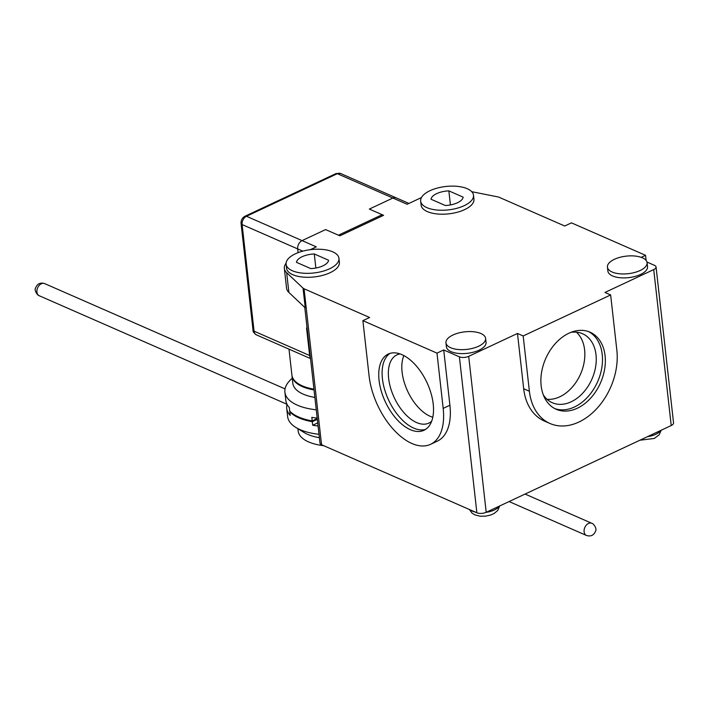 <?xml version="1.0" encoding="UTF-8"?>
<svg xmlns="http://www.w3.org/2000/svg" width="709" height="709" viewBox="0 0 709 709"><rect width="100%" height="100%" fill="white"/><g stroke="black" fill="none" stroke-linecap="round" stroke-linejoin="round"><path stroke-width="1.06" d="M288.997 349.147L291.895 375.008A44.312 19.622 -6.4 0 0 313.945 389.144M369.345 209.075L392.892 198.033A6.647 4.733 -66.3 0 1 396.225 197.864L340.648 173.519A6.647 4.733 113.7 0 0 337.316 173.687A4.431 2.411 -115.1 0 0 335.88 173.625L245.048 216.21A4.431 2.411 64.9 0 1 246.484 216.28L337.316 173.687L392.892 198.033L369.345 209.075L383.587 215.314L339.859 235.822L325.608 229.583L338.432 235.193L382.169 214.694L369.345 209.075M302.796 251.154L297.683 248.912L298.099 252.661L297.683 248.912L242.106 224.567A4.431 1.959 173.6 0 1 241.069 223.486L253.024 330.084A4.431 1.959 -6.4 0 0 254.061 331.165L242.106 224.567A6.647 4.733 113.7 0 1 246.484 216.28L302.061 240.617L325.608 229.583L302.061 240.617A6.647 4.733 113.7 0 0 297.683 248.912A6.647 4.733 -66.3 0 1 302.061 240.617L316.311 246.865L310.267 249.692M310.196 355.758L309.638 355.51L306.536 327.868L307.103 328.116L306.536 327.868L309.638 355.51A6.647 4.733 -66.3 0 0 310.436 357.868A6.647 4.733 -66.3 0 1 309.638 355.51L254.061 331.165A6.647 4.733 113.7 0 0 256.445 334.887C253.813 332.964 252.679 331.36 253.024 330.084M382.169 214.694L382.302 215.917M292.25 378.145L290.504 379.856A53.175 23.548 -6.4 0 0 284.903 392.183A53.175 23.548 -6.4 0 0 297.381 405.185A53.175 23.548 -6.4 0 0 316.267 409.811M314.876 397.43A44.312 19.622 173.6 0 1 303.222 394.133A44.312 19.622 173.6 0 1 292.826 383.294L291.984 375.797A44.312 19.622 173.6 0 1 291.948 375.398M314.034 389.932A44.312 19.622 173.6 0 1 291.984 375.797M284.903 392.183L285.833 400.47A53.175 23.548 -6.4 0 0 289.299 407.489L289.697 411.043A53.175 23.548 -6.4 0 0 312.208 420.907L311.809 417.353A53.175 23.548 -6.4 0 0 317.198 418.106M317.242 418.549L312.208 420.907M485.603 338.397L486.046 342.35A19.941 8.827 173.6 0 1 479.054 350.184A19.941 8.827 173.6 0 1 458.333 353.419A19.941 8.827 173.6 0 1 446.413 346.79L445.97 342.846A19.941 8.827 173.6 0 1 452.962 335.002A19.941 8.827 173.6 0 1 473.683 331.768A19.941 8.827 173.6 0 1 485.603 338.397A19.941 8.827 173.6 0 1 478.61 346.24A19.941 8.827 173.6 0 1 457.89 349.475A19.941 8.827 173.6 0 1 445.97 342.846M338.946 258.315L339.389 262.268A26.587 11.769 173.6 0 1 330.066 272.717A26.587 11.769 173.6 0 1 302.442 277.033A26.587 11.769 173.6 0 1 286.542 268.197L286.108 264.244A26.587 11.769 173.6 0 1 295.423 253.787A26.587 11.769 173.6 0 1 323.047 249.479A26.587 11.769 173.6 0 1 338.946 258.315A26.587 11.769 173.6 0 1 329.623 268.773A26.587 11.769 173.6 0 1 301.999 273.08A26.587 11.769 173.6 0 1 286.108 264.244M640.085 270.528A19.941 8.827 173.6 0 1 619.365 273.763A19.941 8.827 173.6 0 1 607.445 267.133A19.941 8.827 173.6 0 1 614.437 259.29A19.941 8.827 173.6 0 1 635.158 256.055A19.941 8.827 173.6 0 1 647.078 262.684A19.941 8.827 173.6 0 1 640.085 270.528M647.078 262.684L647.521 266.637A19.941 8.827 173.6 0 1 640.528 274.472A19.941 8.827 173.6 0 1 619.808 277.706A19.941 8.827 173.6 0 1 607.888 271.077L607.445 267.133M464.182 205.681A26.587 11.769 173.6 0 1 436.558 209.988A26.587 11.769 173.6 0 1 420.667 201.152A26.587 11.769 173.6 0 1 429.991 190.694A26.587 11.769 173.6 0 1 457.606 186.387A26.587 11.769 173.6 0 1 473.506 195.223A26.587 11.769 173.6 0 1 464.182 205.681M473.506 195.223L473.949 199.176A26.587 11.769 173.6 0 1 464.625 209.625A26.587 11.769 173.6 0 1 437.001 213.941A26.587 11.769 173.6 0 1 421.111 205.096L420.667 201.152M554.819 408.606A42.097 29.973 113.7 0 0 574.476 406.984A42.097 29.973 113.7 0 0 602.225 354.491A42.097 29.973 113.7 0 0 588.559 331.599M568.91 333.221A42.097 29.973 -66.3 0 1 590.003 332.166A42.097 29.973 -66.3 0 1 604.635 369.159A42.097 29.973 -66.3 0 1 577.321 408.233A42.097 29.973 -66.3 0 1 556.228 409.288A42.097 29.973 -66.3 0 1 541.587 372.296A42.097 29.973 -66.3 0 1 568.91 333.221M433.208 404.015A42.097 22.936 64.9 0 1 424 430.274A42.097 22.936 64.9 0 1 396.659 419.187A42.097 22.936 64.9 0 1 379.058 380.299A42.097 22.936 64.9 0 1 388.266 354.048A42.097 22.936 64.9 0 1 415.607 365.135A42.097 22.936 64.9 0 1 433.208 404.015M390.003 353.383A42.097 22.936 -115.1 0 0 382.426 378.721A42.097 22.936 -115.1 0 0 425.63 429.362M310.764 268.596A16.174 7.161 -6.4 0 0 322.923 265.84A16.174 7.161 -6.4 0 0 328.595 260.238L314.282 253.964A16.174 7.161 -6.4 0 0 296.459 262.33L310.764 268.596M543.369 394.993A37.666 26.818 113.7 0 0 552.302 402.73A37.666 26.818 113.7 0 0 571.179 401.79A37.666 26.818 113.7 0 0 596.012 354.819A37.666 26.818 113.7 0 0 582.532 333.726A37.666 26.818 113.7 0 0 570.789 332.406M400.115 353.942A37.666 20.526 -115.1 0 0 396.872 354.899A37.666 20.526 -115.1 0 0 388.638 378.393A37.666 20.526 -115.1 0 0 404.387 413.187A37.666 20.526 -115.1 0 0 428.848 423.105A37.666 20.526 -115.1 0 0 431.666 421.226M547.02 399.291A37.666 26.818 113.7 0 0 559.782 396.792A37.666 26.818 113.7 0 0 583.321 366.057A37.666 26.818 113.7 0 0 576.417 332.175M403.908 355.617A37.666 20.526 -115.1 0 0 402.092 372.083A37.666 20.526 -115.1 0 0 432.8 417.238M286.09 263.199A28.803 12.753 -6.4 0 0 284.344 268.436A28.803 12.753 -6.4 0 0 286.666 272.681L303.044 288.146A6.647 2.942 173.6 0 0 304.064 288.785L369.611 317.499L362.884 320.654L436.983 353.117L443.71 349.962L459.388 356.822A6.647 2.942 -6.4 0 0 468.702 356.335L517.481 333.46L523.18 335.96L610.644 294.944L604.945 292.454L653.725 269.58A6.647 2.942 -6.4 0 0 656.055 266.965A6.647 2.942 -6.4 0 0 654.496 265.343L646.945 262.029M641.22 257.349L645.553 255.32L571.454 222.856L564.727 226.011L499.18 197.306A6.647 2.942 173.6 0 0 497.718 196.863L471.751 191.696M421.456 197.563L407.134 204.272L392.892 198.033A6.647 4.733 -66.3 0 1 396.225 197.864L408.933 203.43M443.71 349.962L449.914 405.238A57.606 31.391 64.9 0 1 437.32 441.158L430.585 444.313A57.606 31.391 -115.1 0 1 393.167 429.14A57.606 31.391 -115.1 0 1 369.088 375.93L362.884 320.654M304.064 288.785L321.558 444.738L476.873 512.775A6.647 2.942 -6.4 0 0 486.197 512.288L671.219 425.533A6.647 2.942 -6.4 0 0 673.55 422.918L656.055 266.965M303.044 288.146L305.26 307.883L288.882 292.427L286.666 272.681M284.344 268.436L286.56 288.182A28.803 12.753 -6.4 0 0 288.882 292.427M645.553 255.32L646.129 260.469M523.18 335.96L529.384 391.235A57.606 41.016 113.7 0 0 549.998 423.495L544.299 420.995A57.606 41.016 -66.3 0 1 523.685 388.736L517.481 333.46M610.644 294.944L616.848 350.219A57.606 41.016 113.7 0 1 597.111 408.26A57.606 41.016 113.7 0 1 549.998 423.495M436.983 353.117L443.178 408.384L449.914 405.238M430.585 444.313A57.606 31.391 -115.1 0 0 443.178 408.384M431.019 199.238L445.323 205.504A16.174 7.161 -6.4 0 0 463.154 197.137L448.85 190.872A16.174 7.161 -6.4 0 0 431.019 199.238M321.558 444.738A6.647 2.942 173.6 0 1 319.998 443.116L304.781 307.431M314.282 253.964L315.859 268.02M448.85 190.872L450.428 204.928M319.006 434.289A53.175 23.548 173.6 0 1 295.839 427.447L304.17 432.552A44.312 19.622 -6.4 0 0 319.396 437.701M295.839 427.447A53.175 23.548 173.6 0 1 287.65 416.662L286.72 408.366A53.175 23.548 173.6 0 1 287.03 404.334M297.922 428.723L298.188 431.072A44.312 19.622 -6.4 0 0 323.747 445.704M318.075 426.003A53.175 23.548 173.6 0 1 312.696 425.249L312.297 421.695A53.175 23.548 173.6 0 1 289.786 411.832L290.185 415.385A53.175 23.548 173.6 0 1 286.72 408.366M312.696 425.249L317.729 422.892M290.256 411.61L289.786 411.832M312.297 421.695L317.331 419.338M647.521 436.647A15.509 6.868 -6.4 0 0 655.745 434.316A15.509 6.868 -6.4 0 0 660.611 430.505M470.492 509.984A15.509 6.868 -6.4 0 0 472.522 511.18A15.509 6.868 -6.4 0 0 475.225 512.058M486.037 512.359A15.509 6.868 -6.4 0 0 494.27 510.028A15.509 6.868 -6.4 0 0 499.136 506.217M476.873 512.775L459.388 356.822M653.725 269.58L671.219 425.533M468.702 356.335L486.197 512.288M523.685 388.736L529.384 391.235M591.829 523.295C593.398 523.402 597.244 528.648 595.587 531.068C593.867 535.313 590.827 536.775 586.494 535.472A6.647 4.733 -66.3 0 1 584.11 531.75A6.647 4.733 -66.3 0 1 586.387 525.05A6.647 4.733 -66.3 0 1 591.829 523.295L525.077 494.058M44.649 283.6A6.647 4.733 113.7 0 0 39.217 285.364A6.647 4.733 113.7 0 0 36.939 292.055A6.647 4.733 113.7 0 0 39.314 295.777C37.737 295.671 33.899 290.424 35.556 288.005C37.276 283.76 40.307 282.297 44.649 283.6L285.045 388.904M310.515 358.577L256.445 334.887M340.648 173.519L335.88 173.625M241.069 223.486C240.883 220.224 242.212 217.805 245.048 216.21M661.169 430.248L659.202 434.759L654.292 438.454L639.855 440.236M469.411 509.505L472.052 513.148L474.906 514.902L480.144 516.205L485.47 516.161L490.601 515.053L494.146 513.476L497.7 510.507L499.694 505.96M586.494 535.472L509.08 501.555M287.003 404.281L39.314 295.777"/></g></svg>
